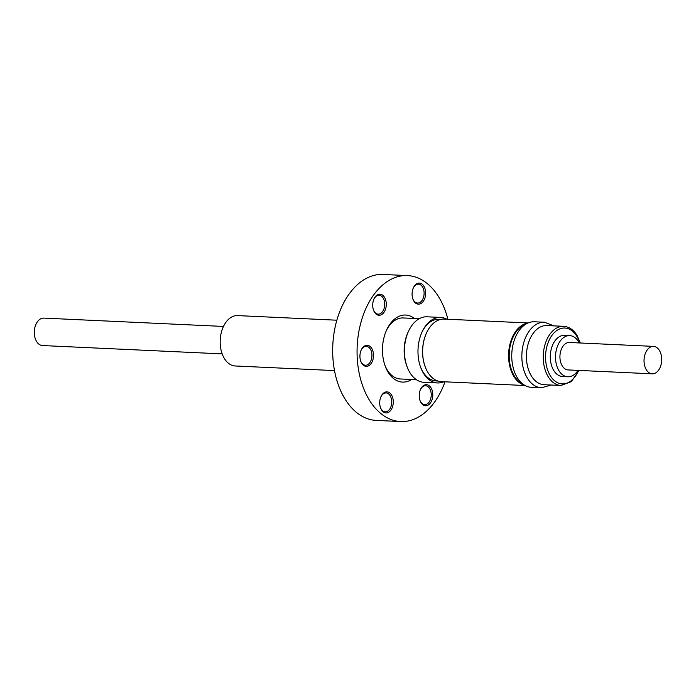 <?xml version="1.0" encoding="UTF-8"?>
<svg xmlns="http://www.w3.org/2000/svg" width="696" height="696" viewBox="0 0 696 696"><rect width="100%" height="100%" fill="white"/><g stroke="black" fill="none" stroke-linecap="round" stroke-linejoin="round"><path stroke-width="1.04" d="M336.838 320.204L237.562 315.601A25.213 16.199 92.7 0 0 220.267 344.616A25.213 16.199 92.7 0 0 235.231 365.974L334.498 370.585M223.46 326.441L43.77 318.107A13.737 8.822 92.7 0 0 34.8 336.942A13.737 8.822 92.7 0 0 42.499 345.547L222.189 353.881M420.401 366.679A30.876 19.836 92.7 0 0 422.228 370.637A30.876 19.836 92.7 0 0 436.175 380.964L437.993 381.043M443.883 381.756A32.799 21.071 -87.3 0 1 437.558 382.948A32.799 21.071 -87.3 0 1 422.742 371.986A32.799 21.071 -87.3 0 1 420.601 367.218A32.799 21.071 -87.3 0 1 422.255 331.522A32.799 21.071 -87.3 0 1 440.594 317.428A32.799 21.071 -87.3 0 1 446.788 319.203M440.855 319.36L439.037 319.281A30.876 19.836 92.7 0 0 422.011 332.044M416.443 379.72L400.348 378.972A30.546 19.627 -87.3 0 1 386.541 368.758A30.546 19.627 -87.3 0 1 384.862 365.13M440.594 317.428L427.04 316.802A32.799 21.071 92.7 0 0 408.7 330.887A32.799 21.071 92.7 0 0 407.038 366.592A32.799 21.071 92.7 0 0 409.178 371.36A32.799 21.071 92.7 0 0 424.003 382.322L437.558 382.948M426.657 332.653A30.876 19.836 92.7 0 0 426.605 332.766A30.876 19.836 92.7 0 0 422.698 355.03A30.876 19.836 92.7 0 0 425.047 366.374A30.876 19.836 92.7 0 0 425.091 366.496M525.689 324.205A30.876 19.836 92.7 0 0 509.315 359.049A30.876 19.836 92.7 0 0 522.913 384.079M528.047 322.97L444.231 319.081A31.311 20.123 92.7 0 0 426.718 332.531A31.311 20.123 92.7 0 0 422.75 355.117A31.311 20.123 92.7 0 0 425.134 366.618A31.311 20.123 92.7 0 0 441.325 381.643L525.141 385.532M527.481 323.222A31.311 20.123 92.7 0 0 508.698 359.101A31.311 20.123 92.7 0 0 524.601 385.219M534.371 321.778A32.799 21.071 92.7 0 0 513.909 341.345A32.799 21.071 92.7 0 0 517.119 377.406A32.799 21.071 92.7 0 0 531.335 387.298L541.427 387.768A32.799 21.071 -87.3 0 1 527.22 377.867A32.799 21.071 -87.3 0 1 524.001 341.814A32.799 21.071 -87.3 0 1 544.463 322.248L534.371 321.778M563.664 326.32L546.838 325.545A29.615 19.027 92.7 0 0 528.368 343.215A29.615 19.027 92.7 0 0 531.265 375.762A29.615 19.027 92.7 0 0 544.098 384.705L560.915 385.48A29.615 19.027 -87.3 0 1 548.091 376.545A29.615 19.027 -87.3 0 1 545.185 343.989A29.615 19.027 -87.3 0 1 563.664 326.32C569.111 326.728 573.591 329.808 577.115 335.559L580.307 342.989M577.985 370.376A20.602 13.233 -87.3 0 1 570.224 376.553A20.602 13.233 -87.3 0 1 567.814 376.78L562.594 376.545A20.602 13.233 -87.3 0 1 550.292 357.222A20.602 13.233 -87.3 0 1 562.09 335.611A20.602 13.233 -87.3 0 1 564.508 335.385L569.72 335.62A20.602 13.233 -87.3 0 1 579.255 342.937M567.814 376.78A20.602 13.233 -87.3 0 1 555.512 357.466A20.602 13.233 -87.3 0 1 567.31 335.855A20.602 13.233 -87.3 0 1 569.72 335.62M644.531 365.217A13.737 8.822 92.7 0 0 652.23 373.822A13.737 8.822 92.7 0 0 661.2 354.995A13.737 8.822 92.7 0 0 653.5 346.382A13.737 8.822 92.7 0 0 644.531 365.217M653.5 346.382L569.398 342.484A13.737 8.822 92.7 0 0 560.428 361.32A13.737 8.822 92.7 0 0 568.127 369.924L652.23 373.822M418.122 283.211A10.544 6.777 -87.3 0 1 425.613 292.024A10.544 6.777 -87.3 0 1 419.61 304.048A10.544 6.777 -87.3 0 1 412.919 299.106A10.544 6.777 -87.3 0 1 413.459 287.622A10.544 6.777 -87.3 0 1 418.122 283.211M412.815 298.793A9.448 6.073 92.7 0 0 417.591 303.03A9.448 6.073 92.7 0 0 418.696 302.925A9.448 6.073 92.7 0 0 424.108 293.016A9.448 6.073 92.7 0 0 418.461 284.151A9.448 6.073 92.7 0 0 417.356 284.255A9.448 6.073 92.7 0 0 413.32 287.926M378.746 294.312A10.544 6.777 -87.3 0 1 386.236 303.134A10.544 6.777 -87.3 0 1 380.233 315.149A10.544 6.777 -87.3 0 1 373.552 310.207A10.544 6.777 -87.3 0 1 374.083 298.732A10.544 6.777 -87.3 0 1 378.746 294.312M373.439 309.894A9.448 6.073 92.7 0 0 378.215 314.131A9.448 6.073 92.7 0 0 379.32 314.026A9.448 6.073 92.7 0 0 384.731 304.117A9.448 6.073 92.7 0 0 379.085 295.252A9.448 6.073 92.7 0 0 377.98 295.356A9.448 6.073 92.7 0 0 373.943 299.036M425.256 384.818A10.544 6.777 -87.3 0 1 432.747 393.631A10.544 6.777 -87.3 0 1 426.752 405.655A10.544 6.777 -87.3 0 1 420.062 400.713A10.544 6.777 -87.3 0 1 420.593 389.229A10.544 6.777 -87.3 0 1 425.256 384.818M419.949 400.4A9.448 6.073 92.7 0 0 424.725 404.637A9.448 6.073 92.7 0 0 425.83 404.533A9.448 6.073 92.7 0 0 431.242 394.615A9.448 6.073 92.7 0 0 425.595 385.758A9.448 6.073 92.7 0 0 424.49 385.862A9.448 6.073 92.7 0 0 420.454 389.534M385.749 391.987A10.544 6.777 -87.3 0 1 393.24 400.809A10.544 6.777 -87.3 0 1 387.237 412.824A10.544 6.777 -87.3 0 1 380.547 407.882A10.544 6.777 -87.3 0 1 381.086 396.407A10.544 6.777 -87.3 0 1 385.749 391.987M380.442 407.569A9.448 6.073 92.7 0 0 385.21 411.806A9.448 6.073 92.7 0 0 386.324 411.701A9.448 6.073 92.7 0 0 391.735 401.792A9.448 6.073 92.7 0 0 386.089 392.927A9.448 6.073 92.7 0 0 384.984 393.04A9.448 6.073 92.7 0 0 380.947 396.711M365.965 345.407A10.544 6.777 -87.3 0 1 373.465 354.229A10.544 6.777 -87.3 0 1 367.462 366.244A10.544 6.777 -87.3 0 1 360.772 361.302A10.544 6.777 -87.3 0 1 361.302 349.818A10.544 6.777 -87.3 0 1 365.965 345.407M360.659 360.989A9.448 6.073 92.7 0 0 365.435 365.226A9.448 6.073 92.7 0 0 366.54 365.122A9.448 6.073 92.7 0 0 371.951 355.212A9.448 6.073 92.7 0 0 366.314 346.347A9.448 6.073 92.7 0 0 365.209 346.451A9.448 6.073 92.7 0 0 361.163 350.131M444.996 381.808A73.063 46.945 -87.3 0 1 409.248 420.741A73.063 46.945 -87.3 0 1 400.687 421.55L376.301 420.419A73.063 46.945 -87.3 0 1 332.679 351.915A73.063 46.945 -87.3 0 1 374.509 275.259A73.063 46.945 -87.3 0 1 383.07 274.45L407.456 275.581A73.063 46.945 -87.3 0 1 447.893 319.246M400.687 421.55A73.063 46.945 -87.3 0 1 357.065 353.046A73.063 46.945 -87.3 0 1 398.904 276.39A73.063 46.945 -87.3 0 1 407.456 275.581M411.588 379.494A33.565 21.567 -87.3 0 1 406.447 381.721A33.565 21.567 -87.3 0 1 385.158 366A33.565 21.567 -87.3 0 1 386.854 329.46A33.565 21.567 -87.3 0 1 401.696 315.41A33.565 21.567 -87.3 0 1 414.425 318.472M386.471 330.296A30.546 19.627 -87.3 0 1 399.6 318.29A30.546 19.627 -87.3 0 1 403.175 317.95L419.27 318.69M408.7 330.887L408.126 332.096A30.546 19.627 92.7 0 0 406.586 365.339L407.038 366.592M579.82 342.963A27.962 17.965 92.7 0 0 576.967 336.464A27.962 17.965 92.7 0 0 551.554 335.942A27.962 17.965 92.7 0 0 550.136 375.457A27.962 17.965 92.7 0 0 578.55 370.402M544.463 322.248L553.964 325.876M560.915 385.48L571.372 381.625L579.029 370.429M541.427 387.768L551.223 385.036"/></g></svg>
